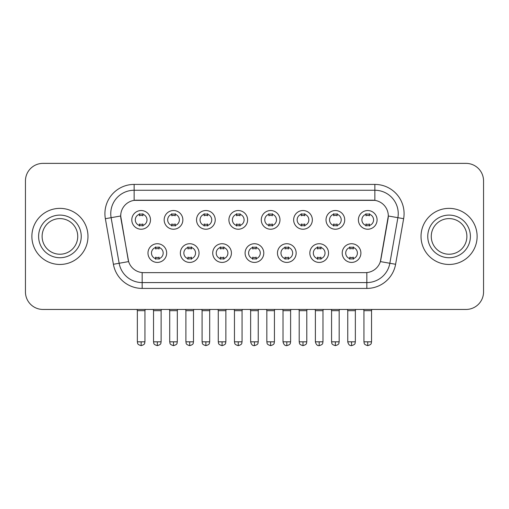 <?xml version="1.0" encoding="UTF-8"?>
<svg xmlns="http://www.w3.org/2000/svg" width="509" height="509" viewBox="0 0 509 509"><rect width="100%" height="100%" fill="white"/><g stroke="black" fill="none" stroke-linecap="round" stroke-linejoin="round"><path stroke-width="0.76" d="M199.051 253.068A9.347 9.347 0 0 1 189.698 262.415A9.347 9.347 0 0 1 180.351 253.068A9.347 9.347 0 0 1 189.698 243.722A9.347 9.347 0 0 1 199.051 253.068M183.857 253.068A5.841 5.841 0 0 0 189.698 258.909A5.841 5.841 0 0 0 195.545 253.068A5.841 5.841 0 0 0 189.698 247.228A5.841 5.841 0 0 0 183.857 253.068M231.417 253.068A9.347 9.347 0 0 1 222.07 262.415A9.347 9.347 0 0 1 212.724 253.068A9.347 9.347 0 0 1 222.07 243.722A9.347 9.347 0 0 1 231.417 253.068M216.23 253.068A5.841 5.841 0 0 0 222.07 258.909A5.841 5.841 0 0 0 227.911 253.068A5.841 5.841 0 0 0 222.07 247.228A5.841 5.841 0 0 0 216.23 253.068M263.789 253.068A9.347 9.347 0 0 1 254.443 262.415A9.347 9.347 0 0 1 245.09 253.068A9.347 9.347 0 0 1 254.443 243.722A9.347 9.347 0 0 1 263.789 253.068M248.596 253.068A5.841 5.841 0 0 0 254.443 258.909A5.841 5.841 0 0 0 260.284 253.068A5.841 5.841 0 0 0 254.443 247.228A5.841 5.841 0 0 0 248.596 253.068M296.162 253.068A9.347 9.347 0 0 1 286.815 262.415A9.347 9.347 0 0 1 277.462 253.068A9.347 9.347 0 0 1 286.815 243.722A9.347 9.347 0 0 1 296.162 253.068M280.968 253.068A5.841 5.841 0 0 0 286.815 258.909A5.841 5.841 0 0 0 292.656 253.068A5.841 5.841 0 0 0 286.815 247.228A5.841 5.841 0 0 0 280.968 253.068M328.534 253.068A9.347 9.347 0 0 1 319.181 262.415A9.347 9.347 0 0 1 309.835 253.068A9.347 9.347 0 0 1 319.181 243.722A9.347 9.347 0 0 1 328.534 253.068M313.34 253.068A5.841 5.841 0 0 0 319.181 258.909A5.841 5.841 0 0 0 325.028 253.068A5.841 5.841 0 0 0 319.181 247.228A5.841 5.841 0 0 0 313.34 253.068M360.9 253.068A9.347 9.347 0 0 1 351.554 262.415A9.347 9.347 0 0 1 342.207 253.068A9.347 9.347 0 0 1 351.554 243.722A9.347 9.347 0 0 1 360.9 253.068M345.713 253.068A5.841 5.841 0 0 0 351.554 258.909A5.841 5.841 0 0 0 357.394 253.068A5.841 5.841 0 0 0 351.554 247.228A5.841 5.841 0 0 0 345.713 253.068M166.678 253.068A9.347 9.347 0 0 1 157.332 262.415A9.347 9.347 0 0 1 147.979 253.068A9.347 9.347 0 0 1 157.332 243.722A9.347 9.347 0 0 1 166.678 253.068M151.485 253.068A5.841 5.841 0 0 0 157.332 258.909A5.841 5.841 0 0 0 163.173 253.068A5.841 5.841 0 0 0 157.332 247.228A5.841 5.841 0 0 0 151.485 253.068M182.865 219.882A9.347 9.347 0 0 1 173.512 229.228A9.347 9.347 0 0 1 164.165 219.882A9.347 9.347 0 0 1 173.512 210.529A9.347 9.347 0 0 1 182.865 219.882M167.671 219.882A5.841 5.841 0 0 0 173.512 225.722A5.841 5.841 0 0 0 179.359 219.882A5.841 5.841 0 0 0 173.512 214.034A5.841 5.841 0 0 0 167.671 219.882M215.237 219.882A9.347 9.347 0 0 1 205.884 229.228A9.347 9.347 0 0 1 196.538 219.882A9.347 9.347 0 0 1 205.884 210.529A9.347 9.347 0 0 1 215.237 219.882M200.043 219.882A5.841 5.841 0 0 0 205.884 225.722A5.841 5.841 0 0 0 211.731 219.882A5.841 5.841 0 0 0 205.884 214.034A5.841 5.841 0 0 0 200.043 219.882M247.603 219.882A9.347 9.347 0 0 1 238.257 229.228A9.347 9.347 0 0 1 228.91 219.882A9.347 9.347 0 0 1 238.257 210.529A9.347 9.347 0 0 1 247.603 219.882M232.416 219.882A5.841 5.841 0 0 0 238.257 225.722A5.841 5.841 0 0 0 244.097 219.882A5.841 5.841 0 0 0 238.257 214.034A5.841 5.841 0 0 0 232.416 219.882M279.975 219.882A9.347 9.347 0 0 1 270.629 229.228A9.347 9.347 0 0 1 261.276 219.882A9.347 9.347 0 0 1 270.629 210.529A9.347 9.347 0 0 1 279.975 219.882M264.782 219.882A5.841 5.841 0 0 0 270.629 225.722A5.841 5.841 0 0 0 276.47 219.882A5.841 5.841 0 0 0 270.629 214.034A5.841 5.841 0 0 0 264.782 219.882M312.348 219.882A9.347 9.347 0 0 1 302.995 229.228A9.347 9.347 0 0 1 293.648 219.882A9.347 9.347 0 0 1 302.995 210.529A9.347 9.347 0 0 1 312.348 219.882M297.154 219.882A5.841 5.841 0 0 0 302.995 225.722A5.841 5.841 0 0 0 308.842 219.882A5.841 5.841 0 0 0 302.995 214.034A5.841 5.841 0 0 0 297.154 219.882M344.72 219.882A9.347 9.347 0 0 1 335.367 229.228A9.347 9.347 0 0 1 326.021 219.882A9.347 9.347 0 0 1 335.367 210.529A9.347 9.347 0 0 1 344.72 219.882M329.527 219.882A5.841 5.841 0 0 0 335.367 225.722A5.841 5.841 0 0 0 341.215 219.882A5.841 5.841 0 0 0 335.367 214.034A5.841 5.841 0 0 0 329.527 219.882M377.086 219.882A9.347 9.347 0 0 1 367.74 229.228A9.347 9.347 0 0 1 358.393 219.882A9.347 9.347 0 0 1 367.74 210.529A9.347 9.347 0 0 1 377.086 219.882M361.899 219.882A5.841 5.841 0 0 0 367.74 225.722A5.841 5.841 0 0 0 373.581 219.882A5.841 5.841 0 0 0 367.74 214.034A5.841 5.841 0 0 0 361.899 219.882M150.492 219.882A9.347 9.347 0 0 1 141.146 229.228A9.347 9.347 0 0 1 131.793 219.882A9.347 9.347 0 0 1 141.146 210.529A9.347 9.347 0 0 1 150.492 219.882M135.299 219.882A5.841 5.841 0 0 0 141.146 225.722A5.841 5.841 0 0 0 146.986 219.882A5.841 5.841 0 0 0 141.146 214.034A5.841 5.841 0 0 0 135.299 219.882M113.399 264.279L105.363 218.698A29.217 29.217 0 0 1 134.134 184.411L374.866 184.411A29.217 29.217 0 0 1 403.637 218.698L395.601 264.279A29.217 29.217 0 0 1 366.83 288.418L142.17 288.418A29.217 29.217 0 0 1 113.399 264.279L128.631 261.594L120.932 218.705A15.779 15.779 0 0 1 136.469 200.19L372.531 200.19A15.779 15.779 0 0 1 388.068 218.705L380.853 259.609A15.779 15.779 0 0 1 365.316 272.646L143.684 272.646A15.779 15.779 0 0 1 128.147 259.609L120.69 215.994L111.115 217.687A23.369 23.369 0 0 1 134.134 190.258L374.866 190.258A23.369 23.369 0 0 1 397.885 217.687L389.849 263.261A23.369 23.369 0 0 1 366.83 282.578L142.17 282.578A23.369 23.369 0 0 1 119.151 263.261L111.115 217.687A23.369 23.369 0 0 1 110.758 213.627M31.876 236.418A28.046 28.046 0 0 0 59.922 264.464A28.046 28.046 0 0 0 87.974 236.418A28.046 28.046 0 0 0 59.922 208.366A28.046 28.046 0 0 0 31.876 236.418A28.046 28.046 0 0 0 59.922 264.464A28.046 28.046 0 0 0 87.974 236.418A28.046 28.046 0 0 0 59.922 208.366A28.046 28.046 0 0 0 31.876 236.418M421.026 236.418A28.046 28.046 0 0 0 449.078 264.464A28.046 28.046 0 0 0 477.124 236.418A28.046 28.046 0 0 0 449.078 208.366A28.046 28.046 0 0 0 421.026 236.418A28.046 28.046 0 0 0 449.078 264.464A28.046 28.046 0 0 0 477.124 236.418A28.046 28.046 0 0 0 449.078 208.366A28.046 28.046 0 0 0 421.026 236.418M134.134 184.411L134.134 200.361L374.866 200.361L374.866 184.411M120.69 215.962L120.868 213.627M365.316 272.646L143.684 272.646M403.637 218.698L388.31 215.994L380.369 261.594L395.601 264.279M380.853 259.609L380.757 260.105M128.243 260.105L128.147 259.609M483.55 180.905A17.529 17.529 0 0 0 466.021 163.376L42.979 163.376A17.529 17.529 0 0 0 25.45 180.905L25.45 291.924A17.529 17.529 0 0 0 42.979 309.453L466.021 309.453A17.529 17.529 0 0 0 483.55 291.924L483.55 180.905L483.55 291.924M25.45 180.905L25.45 291.924M466.021 163.376L42.979 163.376M42.979 309.453L466.021 309.453M139.39 226.066L139.39 224.005A4.486 4.486 0 0 0 142.895 224.005L142.895 226.066M141.146 341.825L137.347 341.825C137.882 343.002 136.533 344.339 141.146 345.624L141.146 341.825L144.944 341.825L144.944 310.681L137.347 310.681L137.042 309.453M144.944 310.681L145.25 309.453M142.895 213.697L142.895 215.752A4.486 4.486 0 0 0 139.39 215.752L139.39 213.697M155.576 259.253L155.576 257.191A4.486 4.486 0 0 0 159.082 257.191L159.082 259.253M157.332 341.825L153.533 341.825C154.068 343.002 152.719 344.339 157.332 345.624L157.332 341.825L161.124 341.825L161.124 310.681L153.533 310.681L153.222 309.453M161.124 310.681L161.436 309.453M159.082 246.884L159.082 248.946A4.486 4.486 0 0 0 155.576 248.946L155.576 246.884M171.762 226.066L171.762 224.005A4.486 4.486 0 0 0 175.268 224.005L175.268 226.066M173.512 341.825L169.713 341.825C170.254 343.002 168.905 344.339 173.512 345.624L173.512 341.825L177.31 341.825L177.31 310.681L169.713 310.681L169.408 309.453M177.31 310.681L177.622 309.453M175.268 213.697L175.268 215.752A4.486 4.486 0 0 0 171.762 215.752L171.762 213.697M204.134 226.066L204.134 224.005A4.486 4.486 0 0 0 207.64 224.005L207.64 226.066M205.884 341.825L202.086 341.825C202.627 343.002 201.278 344.339 205.884 345.624L205.884 341.825L209.683 341.825L209.683 310.681L202.086 310.681L201.78 309.453M209.683 310.681L209.988 309.453M207.64 213.697L207.64 215.752A4.486 4.486 0 0 0 204.134 215.752L204.134 213.697M236.5 226.066L236.5 224.005A4.486 4.486 0 0 0 240.006 224.005L240.006 226.066M238.257 341.825L234.458 341.825C234.993 343.002 233.644 344.339 238.257 345.624L238.257 341.825L242.055 341.825L242.055 310.681L234.458 310.681L234.153 309.453M242.055 310.681L242.36 309.453M240.006 213.697L240.006 215.752A4.486 4.486 0 0 0 236.5 215.752L236.5 213.697M268.873 226.066L268.873 224.005A4.486 4.486 0 0 0 272.379 224.005L272.379 226.066M270.629 341.825L266.831 341.825C267.365 343.002 266.016 344.339 270.629 345.624L270.629 341.825L274.427 341.825L274.427 310.681L266.831 310.681L266.525 309.453M274.427 310.681L274.733 309.453M272.379 213.697L272.379 215.752A4.486 4.486 0 0 0 268.873 215.752L268.873 213.697M187.948 259.253L187.948 257.191A4.486 4.486 0 0 0 191.454 257.191L191.454 259.253M189.698 341.825L185.9 341.825C186.44 343.002 185.091 344.339 189.698 345.624L189.698 341.825L193.496 341.825L193.496 310.681L185.9 310.681L185.594 309.453M193.496 310.681L193.802 309.453M191.454 246.884L191.454 248.946A4.486 4.486 0 0 0 187.948 248.946L187.948 246.884M220.321 259.253L220.321 257.191A4.486 4.486 0 0 0 223.826 257.191L223.826 259.253M222.07 341.825L218.272 341.825C218.806 343.002 217.464 344.339 222.07 345.624L222.07 341.825L225.869 341.825L225.869 310.681L218.272 310.681L217.967 309.453M225.869 310.681L226.174 309.453M223.826 246.884L223.826 248.946A4.486 4.486 0 0 0 220.321 248.946L220.321 246.884M252.687 259.253L252.687 257.191A4.486 4.486 0 0 0 256.192 257.191L256.192 259.253M254.443 341.825L250.644 341.825C251.306 344.536 252.572 345.802 254.443 345.624L254.443 341.825L258.241 341.825L258.241 310.681L250.644 310.681L250.339 309.453M258.241 310.681L258.547 309.453M256.192 246.884L256.192 248.946A4.486 4.486 0 0 0 252.687 248.946L252.687 246.884M77.737 236.418A17.809 17.809 0 0 0 59.922 218.603A17.809 17.809 0 0 0 42.113 236.418A17.809 17.809 0 0 0 59.922 254.226A17.809 17.809 0 0 0 77.737 236.418A17.809 17.809 0 0 1 59.922 254.226A17.809 17.809 0 0 1 42.113 236.418M466.887 236.418A17.809 17.809 0 0 0 449.078 218.603A17.809 17.809 0 0 0 431.263 236.418A17.809 17.809 0 0 0 449.078 254.226A17.809 17.809 0 0 0 466.887 236.418A17.809 17.809 0 0 1 449.078 254.226A17.809 17.809 0 0 1 431.263 236.418M301.245 226.066L301.245 224.005A4.486 4.486 0 0 0 304.751 224.005L304.751 226.066M302.995 341.825L299.203 341.825C299.737 343.002 298.389 344.339 302.995 345.624L302.995 341.825L306.793 341.825L306.793 310.681L299.203 310.681L298.891 309.453M306.793 310.681L307.105 309.453M304.751 213.697L304.751 215.752A4.486 4.486 0 0 0 301.245 215.752L301.245 213.697M333.618 226.066L333.618 224.005A4.486 4.486 0 0 0 337.123 224.005L337.123 226.066M335.367 341.825L331.569 341.825C332.11 343.002 330.761 344.339 335.367 345.624L335.367 341.825L339.166 341.825L339.166 310.681L331.569 310.681L331.264 309.453M339.166 310.681L339.471 309.453M337.123 213.697L337.123 215.752A4.486 4.486 0 0 0 333.618 215.752L333.618 213.697M365.984 226.066L365.984 224.005A4.486 4.486 0 0 0 369.489 224.005L369.489 226.066M367.74 341.825L363.941 341.825C364.476 343.002 363.127 344.339 367.74 345.624L367.74 341.825L371.538 341.825L371.538 310.681L363.941 310.681L363.636 309.453M371.538 310.681L371.844 309.453M369.489 213.697L369.489 215.752A4.486 4.486 0 0 0 365.984 215.752L365.984 213.697M285.059 259.253L285.059 257.191A4.486 4.486 0 0 0 288.565 257.191L288.565 259.253M286.815 341.825L283.017 341.825C283.678 344.536 284.945 345.802 286.815 345.624L286.815 341.825L290.614 341.825L290.614 310.681L283.017 310.681L282.705 309.453M290.614 310.681L290.919 309.453M288.565 246.884L288.565 248.946A4.486 4.486 0 0 0 285.059 248.946L285.059 246.884M317.431 259.253L317.431 257.191A4.486 4.486 0 0 0 320.937 257.191L320.937 259.253M319.181 341.825L315.383 341.825C316.051 344.536 317.317 345.802 319.181 345.624L319.181 341.825L322.98 341.825L322.98 310.681L315.383 310.681L315.077 309.453M322.98 310.681L323.285 309.453M320.937 246.884L320.937 248.946A4.486 4.486 0 0 0 317.431 248.946L317.431 246.884M349.804 259.253L349.804 257.191A4.486 4.486 0 0 0 353.31 257.191L353.31 259.253M351.554 341.825L347.755 341.825C348.417 344.536 349.683 345.802 351.554 345.624L351.554 341.825L355.352 341.825L355.352 310.681L347.755 310.681L347.45 309.453M355.352 310.681L355.657 309.453M353.31 246.884L353.31 248.946A4.486 4.486 0 0 0 349.804 248.946L349.804 246.884M366.83 272.57L366.83 288.418M142.17 288.418L142.17 272.57M105.363 218.698L111.115 217.687M81.243 236.418A21.314 21.314 0 0 0 59.922 215.097A21.314 21.314 0 0 0 38.608 236.418A21.314 21.314 0 0 0 59.922 257.732A21.314 21.314 0 0 0 81.243 236.418M470.392 236.418A21.314 21.314 0 0 0 449.078 215.097A21.314 21.314 0 0 0 427.757 236.418A21.314 21.314 0 0 0 449.078 257.732A21.314 21.314 0 0 0 470.392 236.418M137.347 341.825L137.347 310.681M144.944 341.825C144.403 343.002 145.752 344.339 141.146 345.624M153.533 341.825L153.533 310.681M161.124 341.825C160.589 343.002 161.938 344.339 157.332 345.624M169.713 341.825L169.713 310.681M177.31 341.825C176.776 343.002 178.125 344.339 173.512 345.624M202.086 341.825L202.086 310.681M209.683 341.825C209.148 343.002 210.497 344.339 205.884 345.624M234.458 341.825L234.458 310.681M242.055 341.825C241.52 343.002 242.863 344.339 238.257 345.624M266.831 341.825L266.831 310.681M274.427 341.825C273.887 343.002 275.235 344.339 270.629 345.624M185.9 341.825L185.9 310.681M193.496 341.825C192.962 343.002 194.311 344.339 189.698 345.624M218.272 341.825L218.272 310.681M225.869 341.825C225.334 343.002 226.683 344.339 222.07 345.624M250.644 341.825L250.644 310.681M258.241 341.825C257.7 343.002 259.049 344.339 254.443 345.624M299.203 341.825L299.203 310.681M306.793 341.825C306.259 343.002 307.608 344.339 302.995 345.624M331.569 341.825L331.569 310.681M339.166 341.825C338.631 343.002 339.98 344.339 335.367 345.624M363.941 341.825L363.941 310.681M371.538 341.825C371.004 343.002 372.346 344.339 367.74 345.624M283.017 341.825L283.017 310.681M290.614 341.825C290.073 343.002 291.422 344.339 286.815 345.624M315.383 341.825L315.383 310.681M322.98 341.825C322.445 343.002 323.794 344.339 319.181 345.624M347.755 341.825L347.755 310.681M355.352 341.825C354.818 343.002 356.166 344.339 351.554 345.624"/></g></svg>
